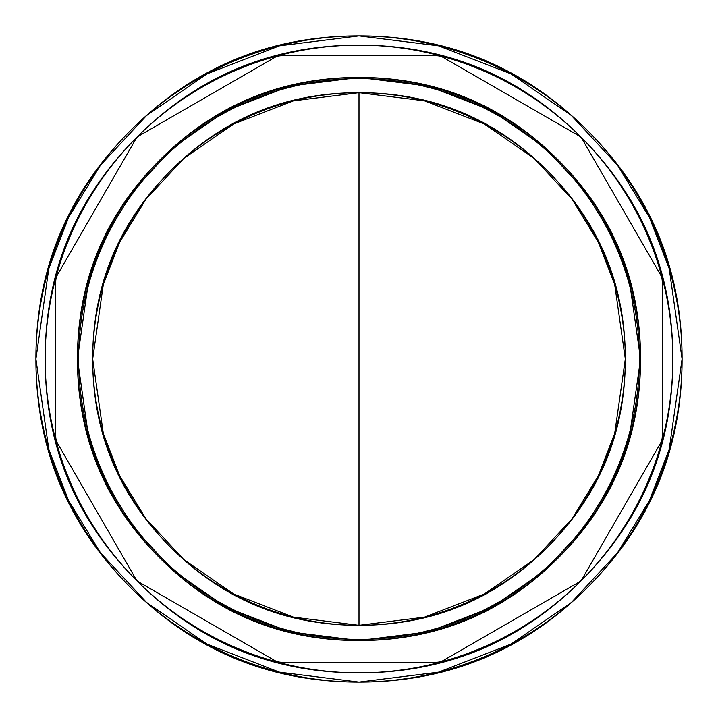 <?xml version="1.0" encoding="UTF-8"?>
<svg xmlns="http://www.w3.org/2000/svg" width="718" height="718" viewBox="0 0 718 718"><rect width="100%" height="100%" fill="white"/><g stroke="black" fill="none" stroke-linecap="round" stroke-linejoin="round"><path stroke-width="1.08" d="M280.657 55.744L436.409 55.744A14.351 14.351 0 0 1 443.589 57.673L577.658 135.083A14.351 14.351 0 0 1 582.917 140.333L660.327 274.411A14.351 14.351 0 0 1 662.247 281.591L662.256 436.409A14.351 14.351 0 0 1 660.327 443.589L582.917 577.658A14.351 14.351 0 0 1 577.667 582.917L443.589 660.327A14.351 14.351 0 0 1 436.409 662.247L281.591 662.256A14.351 14.351 0 0 1 274.411 660.327A14.351 14.351 0 0 0 281.591 662.256L436.409 662.256A14.351 14.351 0 0 0 443.589 660.327L577.667 582.917A14.351 14.351 0 0 0 582.917 577.658L660.327 443.589A14.351 14.351 0 0 0 662.256 436.409L662.256 281.591A14.351 14.351 0 0 0 660.327 274.411L582.917 140.333A14.351 14.351 0 0 0 577.658 135.083L443.589 57.673A14.351 14.351 0 0 0 436.409 55.744L281.591 55.744A14.351 14.351 0 0 0 274.411 57.673L140.333 135.083A14.351 14.351 0 0 0 135.083 140.342L57.673 274.411A14.351 14.351 0 0 0 55.744 281.591L55.744 436.409A14.351 14.351 0 0 0 57.673 443.589L135.083 577.667A14.351 14.351 0 0 0 140.342 582.917L275.218 660.793M640.555 359C640.555 436.75 613.073 503.112 558.092 558.092C503.112 613.073 436.75 640.555 359 640.555C281.25 640.555 214.888 613.073 159.908 558.092C104.927 503.112 77.445 436.75 77.445 359C77.445 281.25 104.927 214.888 159.908 159.908C214.888 104.927 281.25 77.445 359 77.445C436.75 77.445 503.112 104.927 558.092 159.908C613.073 214.888 640.555 281.25 640.555 359L629.3 437.836L612.086 482.379L584.246 527.936L544.136 571.133L491.498 607.437L428.305 631.894L359 640.555L289.695 631.894L226.502 607.437L173.864 571.133L133.754 527.936L105.914 482.379L88.7 437.836L77.445 359L88.7 280.164L105.914 235.621L133.754 190.064L173.864 146.867L226.502 110.563L289.695 86.106L359 77.445L428.305 86.106L491.498 110.563L544.136 146.867L584.246 190.064L612.086 235.621L629.3 280.164L640.555 359A281.555 281.555 0 0 0 218.218 115.167A281.555 281.555 0 0 0 218.218 602.833A281.555 281.555 0 0 0 640.555 359A281.555 281.555 0 0 0 218.218 115.167A281.555 281.555 0 0 0 218.218 602.833A281.555 281.555 0 0 0 640.555 359M35.9 359A323.1 323.1 0 0 1 520.55 79.186A323.1 323.1 0 0 1 520.55 638.814A323.1 323.1 0 0 1 35.9 359L48.824 268.532L68.569 217.419L100.52 165.14L146.553 115.571L206.955 73.909L279.464 45.844L359 35.9L438.536 45.844L511.045 73.909L571.447 115.571L617.48 165.14L649.431 217.419L669.176 268.532L682.1 359L669.176 449.468L649.431 500.581L617.48 552.86L571.447 602.429L511.045 644.091L438.536 672.156L359 682.1L279.464 672.156L206.955 644.091L146.553 602.429L100.52 552.86L68.569 500.581L48.824 449.468L35.9 359A323.1 323.1 0 0 0 359 682.1A323.1 323.1 0 0 0 682.1 359C682.1 448.22 650.553 524.373 587.468 587.468C524.373 650.553 448.22 682.1 359 682.1C269.78 682.1 193.627 650.553 130.532 587.468C67.447 524.373 35.9 448.22 35.9 359C35.9 269.78 67.447 193.627 130.532 130.532C193.627 67.447 269.78 35.9 359 35.9C448.22 35.9 524.373 67.447 587.468 130.532C650.553 193.627 682.1 269.78 682.1 359A323.1 323.1 0 0 0 359 35.9A323.1 323.1 0 0 0 35.9 359A323.1 323.1 0 0 1 520.55 79.186A323.1 323.1 0 0 1 520.55 638.814A323.1 323.1 0 0 1 35.9 359A323.1 323.1 0 0 1 520.55 79.186A323.1 323.1 0 0 1 520.55 638.814A323.1 323.1 0 0 1 35.9 359A323.1 323.1 0 0 1 359 35.9A323.1 323.1 0 0 1 682.1 359M625.324 359L614.671 433.573L598.399 475.702L572.058 518.8L534.12 559.654L484.327 593.992L424.553 617.13L359 625.324L293.447 617.13L233.673 593.992L183.88 559.654L145.942 518.8L119.601 475.702L103.329 433.573L92.676 359L103.329 284.427L119.601 242.298L145.942 199.2L183.88 158.346L233.673 124.008L293.447 100.87L359 92.676L424.553 100.87L484.327 124.008L534.12 158.346L572.058 199.2L598.399 242.298L614.671 284.427L625.324 359C625.324 432.541 599.324 495.321 547.322 547.322C495.321 599.324 432.541 625.324 359 625.324C285.459 625.324 222.679 599.324 170.678 547.322C118.676 495.321 92.676 432.541 92.676 359C92.676 285.459 118.676 222.679 170.678 170.678C222.679 118.676 285.459 92.676 359 92.676C432.541 92.676 495.321 118.676 547.322 170.678C599.324 222.679 625.324 285.459 625.324 359A266.324 266.324 0 0 1 225.838 589.649A266.324 266.324 0 0 1 225.838 128.351A266.324 266.324 0 0 1 625.324 359A266.324 266.324 0 0 1 225.838 589.649A266.324 266.324 0 0 1 225.838 128.351A266.324 266.324 0 0 1 625.324 359M159.908 159.908C104.927 214.888 77.445 281.25 77.445 359M159.908 558.092C214.888 613.073 281.25 640.555 359 640.555C436.75 640.555 503.112 613.073 558.092 558.092M672.865 359A313.865 313.865 0 0 1 359 672.865A313.865 313.865 0 0 1 45.135 359A313.865 313.865 0 0 1 359 45.135A313.865 313.865 0 0 1 672.865 359C672.865 272.328 642.224 198.347 580.943 137.057C519.653 75.776 445.672 45.135 359 45.135C272.328 45.135 198.347 75.776 137.057 137.057C75.776 198.347 45.135 272.328 45.135 359C45.135 445.672 75.776 519.653 137.057 580.943C198.347 642.224 272.328 672.865 359 672.865C445.672 672.865 519.653 642.224 580.943 580.943C642.224 519.653 672.865 445.672 672.865 359A313.865 313.865 0 0 0 202.063 87.183A313.865 313.865 0 0 0 202.063 630.817A313.865 313.865 0 0 0 672.865 359A313.865 313.865 0 0 0 202.063 87.183A313.865 313.865 0 0 0 202.063 630.817A313.865 313.865 0 0 0 672.865 359A313.865 313.865 0 0 0 202.063 87.183A313.865 313.865 0 0 0 202.063 630.817A313.865 313.865 0 0 0 672.865 359M55.744 437.343L55.744 281.591A14.351 14.351 0 0 1 57.673 274.411L135.083 140.342A14.351 14.351 0 0 1 140.333 135.083L274.411 57.673A14.351 14.351 0 0 1 281.591 55.753L436.409 55.744A14.351 14.351 0 0 1 443.589 57.673L577.658 135.083A14.351 14.351 0 0 1 582.917 140.333L660.327 274.411A14.351 14.351 0 0 1 662.247 281.591L662.256 436.409A14.351 14.351 0 0 1 660.327 443.589L582.917 577.658A14.351 14.351 0 0 1 577.667 582.917L443.589 660.327A14.351 14.351 0 0 1 436.409 662.247L281.591 662.256A14.351 14.351 0 0 1 274.411 660.327L140.342 582.917A14.351 14.351 0 0 1 135.083 577.667L57.673 443.589A14.351 14.351 0 0 1 55.753 436.409L55.744 281.591A14.351 14.351 0 0 1 57.673 274.42L57.207 275.218M436.409 662.247A14.351 14.351 0 0 0 443.589 660.327L578.475 582.451M662.247 281.591A14.351 14.351 0 0 0 660.327 274.411L582.451 139.525M577.667 582.917A14.351 14.351 0 0 0 582.917 577.658L660.793 442.782M281.591 662.256A14.351 14.351 0 0 1 274.411 660.327A14.351 14.351 0 0 0 281.591 662.256L437.343 662.256M274.411 660.327L140.342 582.917A14.351 14.351 0 0 1 135.083 577.667L57.673 443.589A14.351 14.351 0 0 1 55.753 436.409L55.744 281.591A14.351 14.351 0 0 1 57.673 274.411L135.083 140.342A14.351 14.351 0 0 1 140.333 135.083L139.525 135.549M135.083 577.667A14.351 14.351 0 0 0 140.342 582.917A14.351 14.351 0 0 1 135.083 577.667L135.549 578.475M582.917 140.333A14.351 14.351 0 0 0 577.658 135.083L442.782 57.207M660.327 443.589A14.351 14.351 0 0 0 662.256 436.409L662.256 280.657M78.594 359A280.406 280.406 0 0 1 499.198 116.163A280.406 280.406 0 0 1 499.198 601.837A280.406 280.406 0 0 1 78.594 359M140.333 135.083A14.351 14.351 0 0 0 135.083 140.342A14.351 14.351 0 0 1 140.333 135.083L274.411 57.673A14.351 14.351 0 0 1 281.591 55.753L436.409 55.744A14.351 14.351 0 0 1 443.589 57.673M55.744 281.591A14.351 14.351 0 0 1 57.673 274.411A14.351 14.351 0 0 0 55.744 281.591L55.744 436.409A14.351 14.351 0 0 0 57.673 443.589A14.351 14.351 0 0 1 55.753 436.409M274.411 57.673A14.351 14.351 0 0 1 281.591 55.753A14.351 14.351 0 0 0 274.411 57.673M639.406 359A280.406 280.406 0 0 0 218.802 116.163A280.406 280.406 0 0 0 218.802 601.837A280.406 280.406 0 0 0 639.406 359M359 92.676L359 625.324"/></g></svg>

